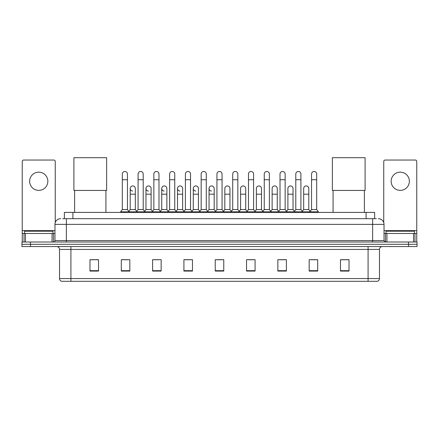 <?xml version="1.0" encoding="UTF-8"?>
<svg xmlns="http://www.w3.org/2000/svg" width="439" height="439" viewBox="0 0 439 439"><rect width="100%" height="100%" fill="white"/><g stroke="black" fill="none" stroke-linecap="round" stroke-linejoin="round"><path stroke-width="0.66" d="M64.368 218.677L64.368 212.41L374.632 212.41L374.632 218.677M62.788 218.677L376.344 218.677M62.656 218.677L66.355 218.677L66.355 224.367L54.968 224.367L54.968 240.594A1.421 1.421 0 0 1 53.547 242.015M60.664 218.677A5.691 5.691 0 0 0 54.968 224.367M378.336 218.677A5.691 5.691 0 0 1 384.032 224.367L384.032 240.594L385.453 242.015M30.489 242.015L21.95 242.015L21.95 244.293L30.489 244.293L21.95 244.293L21.95 246.57L30.489 246.57L30.489 244.293L408.511 244.293L30.489 244.293L30.489 242.015L408.511 242.015L408.511 244.293L417.05 244.293L408.511 244.293L408.511 246.57L30.489 246.57M408.511 246.57L417.05 246.57L417.05 242.015L408.511 242.015M379.477 278.567C379.395 279.928 378.714 280.839 377.425 281.3L368.091 281.3L368.091 278.567L379.477 278.567L379.477 249.418A2.848 2.848 0 0 1 382.32 246.57M368.091 281.3L61.575 281.3A2.848 2.848 0 0 1 59.523 278.567L59.523 249.418C59.358 247.689 58.409 246.74 56.68 246.57M349.016 271.077L349.016 259.69L340.477 259.69L340.477 271.077L349.016 271.077M317.704 271.077L317.704 259.69L309.166 259.69L309.166 271.077L317.704 271.077M286.393 271.077L286.393 259.69L277.854 259.69L277.854 271.077L286.393 271.077M255.081 271.077L255.081 259.69L246.542 259.69L246.542 271.077L255.081 271.077M98.523 271.077L98.523 259.69L89.984 259.69L89.984 271.077L98.523 271.077M129.834 271.077L129.834 259.69L121.296 259.69L121.296 271.077L129.834 271.077M161.146 271.077L161.146 259.69L152.607 259.69L152.607 271.077L161.146 271.077M192.458 271.077L192.458 259.69L183.919 259.69L183.919 271.077L192.458 271.077M223.769 271.077L223.769 259.69L215.231 259.69L215.231 271.077L223.769 271.077M279.731 259.751L285.427 259.751M311.273 259.751L316.963 259.751M185.115 259.751L190.806 259.751M153.573 259.751L159.269 259.751M122.037 259.751L127.727 259.751M248.194 259.751L253.885 259.751M216.652 259.751L222.348 259.751M98.523 259.751L89.984 259.751M349.016 259.751L340.477 259.751M52.976 233.477L52.976 231.199L24.513 231.199L24.513 233.477M38.747 172.159A9.109 9.109 0 0 0 29.638 181.269A9.109 9.109 0 0 0 38.747 190.378A9.109 9.109 0 0 0 47.851 181.269A9.109 9.109 0 0 0 38.747 172.159M52.054 242.015L52.054 233.477L25.435 233.477L25.435 242.015M55.254 222.589L55.254 161.459A1.421 1.421 0 0 0 53.832 160.037L23.657 160.037A1.421 1.421 0 0 0 22.235 161.459L22.235 233.477L25.435 233.477M52.054 233.477L54.968 233.477M22.235 242.015L22.235 233.477M74.614 190.438L74.614 212.41M105.925 190.438L105.925 212.41M73.9 157.7L106.633 157.7L106.633 190.438L73.9 190.438L73.9 157.7M333.075 190.438L333.075 212.41M364.386 190.438L364.386 212.41M332.367 157.7L365.1 157.7L365.1 190.438L332.367 190.438L332.367 157.7M122.316 179.732L127.442 179.732L127.442 209.568L122.316 209.568L122.316 174.042A2.563 2.563 0 0 1 125.044 171.484A2.563 2.563 0 0 1 127.442 174.042A2.563 2.563 0 0 0 125.044 171.484M122.316 209.568L120.61 211.845L120.61 212.41M127.442 209.568L129.148 211.845L120.61 211.845M138.087 209.568L138.087 179.732L143.213 179.732L143.213 209.568L138.087 209.568L136.381 211.845L129.148 211.845L129.148 212.41M138.087 179.732L138.087 174.042A2.563 2.563 0 0 1 140.809 171.484A2.563 2.563 0 0 1 143.213 174.042A2.563 2.563 0 0 0 140.809 171.484M143.213 209.568L144.919 211.845L136.381 211.845L136.381 212.41M153.859 209.568L153.859 179.732L158.984 179.732L158.984 209.568L153.859 209.568L152.152 211.845L144.919 211.845L144.919 212.41M153.859 179.732L153.859 174.042A2.563 2.563 0 0 1 156.58 171.484A2.563 2.563 0 0 1 158.984 174.042A2.563 2.563 0 0 0 156.58 171.484M158.984 209.568L160.69 211.845L152.152 211.845L152.152 212.41M169.63 209.568L169.63 179.732L174.755 179.732L174.755 209.568L169.63 209.568L167.923 211.845L160.69 211.845L160.69 212.41M169.63 179.732L169.63 174.042A2.563 2.563 0 0 1 172.351 171.484A2.563 2.563 0 0 1 174.755 174.042A2.563 2.563 0 0 0 172.351 171.484M174.755 209.568L176.462 211.845L167.923 211.845L167.923 212.41M185.401 209.568L185.401 179.732L190.521 179.732L190.521 209.568L185.401 209.568L183.689 211.845L176.462 211.845L176.462 212.41M185.401 179.732L185.401 174.042A2.563 2.563 0 0 1 188.122 171.484A2.563 2.563 0 0 1 190.521 174.042A2.563 2.563 0 0 0 188.122 171.484M190.521 209.568L192.233 211.845L183.689 211.845L183.689 212.41M201.166 209.568L201.166 179.732L206.292 179.732L206.292 209.568L201.166 209.568L199.46 211.845L192.233 211.845L192.233 212.41M201.166 179.732L201.166 174.042A2.563 2.563 0 0 1 203.894 171.484A2.563 2.563 0 0 1 206.292 174.042A2.563 2.563 0 0 0 203.894 171.484M206.292 209.568L207.998 211.845L199.46 211.845L199.46 212.41M216.937 209.568L216.937 179.732L222.063 179.732L222.063 209.568L216.937 209.568L215.231 211.845L207.998 211.845L207.998 212.41M216.937 179.732L216.937 174.042A2.563 2.563 0 0 1 219.659 171.484A2.563 2.563 0 0 1 222.063 174.042A2.563 2.563 0 0 0 219.659 171.484M222.063 209.568L223.769 211.845L215.231 211.845L215.231 212.41M232.708 209.568L232.708 179.732L237.834 179.732L237.834 209.568L232.708 209.568L231.002 211.845L223.769 211.845L223.769 212.41M232.708 179.732L232.708 174.042A2.563 2.563 0 0 1 235.43 171.484A2.563 2.563 0 0 1 237.834 174.042A2.563 2.563 0 0 0 235.43 171.484M237.834 209.568L239.54 211.845L231.002 211.845L231.002 212.41M248.479 209.568L248.479 179.732L253.599 179.732L253.599 209.568L248.479 209.568L246.767 211.845L239.54 211.845L239.54 212.41M248.479 179.732L248.479 174.042A2.563 2.563 0 0 1 251.201 171.484A2.563 2.563 0 0 1 253.599 174.042A2.563 2.563 0 0 0 251.201 171.484M253.599 209.568L255.311 211.845L246.767 211.845L246.767 212.41M264.245 209.568L264.245 179.732L269.37 179.732L269.37 209.568L264.245 209.568L262.538 211.845L255.311 211.845L255.311 212.41M264.245 179.732L264.245 174.042A2.563 2.563 0 0 1 266.972 171.484A2.563 2.563 0 0 1 269.37 174.042A2.563 2.563 0 0 0 266.972 171.484M269.37 209.568L271.077 211.845L262.538 211.845L262.538 212.41M280.016 209.568L280.016 179.732L285.141 179.732L285.141 209.568L280.016 209.568L278.31 211.845L271.077 211.845L271.077 212.41M280.016 179.732L280.016 174.042A2.563 2.563 0 0 1 282.738 171.484A2.563 2.563 0 0 1 285.141 174.042A2.563 2.563 0 0 0 282.738 171.484M285.141 209.568L286.848 211.845L278.31 211.845L278.31 212.41M295.787 209.568L295.787 179.732L300.913 179.732L300.913 209.568L295.787 209.568L294.081 211.845L286.848 211.845L286.848 212.41M295.787 179.732L295.787 174.042A2.563 2.563 0 0 1 298.509 171.484A2.563 2.563 0 0 1 300.913 174.042A2.563 2.563 0 0 0 298.509 171.484M300.913 209.568L302.619 211.845L294.081 211.845L294.081 212.41M311.558 209.568L311.558 179.732L316.684 179.732L316.684 209.568L311.558 209.568L309.852 211.845L302.619 211.845L302.619 212.41M311.558 179.732L311.558 174.042A2.563 2.563 0 0 1 314.28 171.484A2.563 2.563 0 0 1 316.684 174.042A2.563 2.563 0 0 0 314.28 171.484M316.684 209.568L318.39 211.845L309.852 211.845L309.852 212.41M318.39 211.845L318.39 212.41M132.605 191.058A2.563 2.563 0 0 1 130.202 188.501A2.563 2.563 0 0 1 132.929 185.944A2.563 2.563 0 0 1 135.327 188.501L135.327 194.192L130.202 194.192L130.202 188.501M135.327 194.192L135.327 209.568L130.202 209.568L130.202 194.192M130.202 209.568L128.825 211.406M135.327 209.568L136.71 211.406M148.377 191.058A2.563 2.563 0 0 1 145.973 188.501A2.563 2.563 0 0 1 148.695 185.944A2.563 2.563 0 0 1 151.098 188.501L151.098 194.192L145.973 194.192L145.973 188.501M151.098 194.192L151.098 209.568L145.973 209.568L145.973 194.192M145.973 209.568L144.596 211.406M151.098 209.568L152.476 211.406M164.142 191.058A2.563 2.563 0 0 1 161.744 188.501A2.563 2.563 0 0 1 164.466 185.944A2.563 2.563 0 0 1 166.869 188.501L166.869 194.192L161.744 194.192L161.744 188.501M166.869 194.192L166.869 209.568L161.744 209.568L161.744 194.192M161.744 209.568L160.361 211.406M166.869 209.568L168.247 211.406M179.913 191.058A2.563 2.563 0 0 1 177.515 188.501A2.563 2.563 0 0 1 180.237 185.944A2.563 2.563 0 0 1 182.635 188.501L182.635 194.192L177.515 194.192L177.515 188.501M182.635 194.192L182.635 209.568L177.515 209.568L177.515 194.192M177.515 209.568L176.132 211.406M182.635 209.568L184.018 211.406M195.684 191.058A2.563 2.563 0 0 1 193.281 188.501A2.563 2.563 0 0 1 196.008 185.944A2.563 2.563 0 0 1 198.406 188.501L198.406 194.192L193.281 194.192L193.281 188.501M198.406 194.192L198.406 209.568L193.281 209.568L193.281 194.192M193.281 209.568L191.903 211.406M198.406 209.568L199.789 211.406M211.455 191.058A2.563 2.563 0 0 1 209.052 188.501A2.563 2.563 0 0 1 211.774 185.944A2.563 2.563 0 0 1 214.177 188.501L214.177 194.192L209.052 194.192L209.052 188.501M214.177 194.192L214.177 209.568L209.052 209.568L209.052 194.192M209.052 209.568L207.674 211.406M214.177 209.568L215.56 211.406M224.823 188.501A2.563 2.563 0 0 1 227.545 185.944A2.563 2.563 0 0 1 229.948 188.501L229.948 194.192L224.823 194.192L224.823 188.501M229.948 194.192L229.948 209.568L224.823 209.568L224.823 194.192M224.823 209.568L223.44 211.406M229.948 209.568L231.326 211.406M240.594 188.501A2.563 2.563 0 0 1 243.316 185.944A2.563 2.563 0 0 1 245.719 188.501L245.719 194.192L240.594 194.192L240.594 188.501M245.719 194.192L245.719 209.568L240.594 209.568L240.594 194.192M240.594 209.568L239.211 211.406M245.719 209.568L247.097 211.406M256.365 188.501A2.563 2.563 0 0 1 259.087 185.944A2.563 2.563 0 0 1 261.485 188.501L261.485 194.192L256.365 194.192L256.365 188.501M261.485 194.192L261.485 209.568L256.365 209.568L256.365 194.192M256.365 209.568L254.982 211.406M261.485 209.568L262.868 211.406M272.131 188.501A2.563 2.563 0 0 1 274.858 185.944A2.563 2.563 0 0 1 277.256 188.501L277.256 194.192L272.131 194.192L272.131 188.501M277.256 194.192L277.256 209.568L272.131 209.568L272.131 194.192M272.131 209.568L270.753 211.406M277.256 209.568L278.639 211.406M287.902 188.501A2.563 2.563 0 0 1 290.623 185.944A2.563 2.563 0 0 1 293.027 188.501L293.027 194.192L287.902 194.192L287.902 188.501M293.027 194.192L293.027 209.568L287.902 209.568L287.902 194.192M287.902 209.568L286.524 211.406M293.027 209.568L294.404 211.406M303.673 188.501A2.563 2.563 0 0 1 306.395 185.944A2.563 2.563 0 0 1 308.798 188.501L308.798 194.192L303.673 194.192L303.673 188.501M308.798 194.192L308.798 209.568L303.673 209.568L303.673 194.192M303.673 209.568L302.29 211.406M308.798 209.568L310.175 211.406M400.253 172.159A9.109 9.109 0 0 0 391.149 181.269A9.109 9.109 0 0 0 400.253 190.378A9.109 9.109 0 0 0 409.362 181.269A9.109 9.109 0 0 0 400.253 172.159M413.565 242.015L413.565 233.477L386.946 233.477L386.946 242.015M413.565 233.477L416.765 233.477L416.765 161.459A1.421 1.421 0 0 0 415.343 160.037L385.168 160.037A1.421 1.421 0 0 0 383.746 161.459L383.746 222.589M384.032 233.477L386.946 233.477M416.765 233.477L416.765 242.015M414.487 233.477L414.487 231.199L386.024 231.199L386.024 233.477M72.907 218.677L72.907 212.41M366.093 218.677L366.093 212.41M66.355 242.015L66.355 240.594L384.032 240.594M54.968 240.594L66.355 240.594L66.355 224.367L372.645 224.367L372.645 242.015M384.032 224.367L372.645 224.367L372.645 218.677M368.091 246.57L368.091 249.418L59.523 249.418M379.477 249.418L368.091 249.418L368.091 278.567L70.909 278.567L70.909 281.3M59.523 278.567L70.909 278.567L70.909 246.57M223.769 270.682L215.231 270.682M192.458 270.682L183.919 270.682M161.146 270.682L152.607 270.682M129.834 270.682L121.296 270.682M98.523 270.682L89.984 270.682M255.081 270.682L246.542 270.682M286.393 270.682L277.854 270.682M317.704 270.682L309.166 270.682M349.016 270.682L340.477 270.682M54.968 230.629L22.235 230.629M53.454 233.477L53.454 242.015M22.257 233.477L22.257 242.015M24.035 242.015L24.035 233.477M416.765 230.629L384.032 230.629M416.743 242.015L416.743 233.477M414.965 233.477L414.965 242.015M385.546 242.015L385.546 233.477M127.442 179.732L127.442 174.042M143.213 179.732L143.213 174.042M158.984 179.732L158.984 174.042M174.755 179.732L174.755 174.042M190.521 179.732L190.521 174.042M206.292 179.732L206.292 174.042M222.063 179.732L222.063 174.042M237.834 179.732L237.834 174.042M253.599 179.732L253.599 174.042M269.37 179.732L269.37 174.042M285.141 179.732L285.141 174.042M300.913 179.732L300.913 174.042M316.684 179.732L316.684 174.042"/></g></svg>
